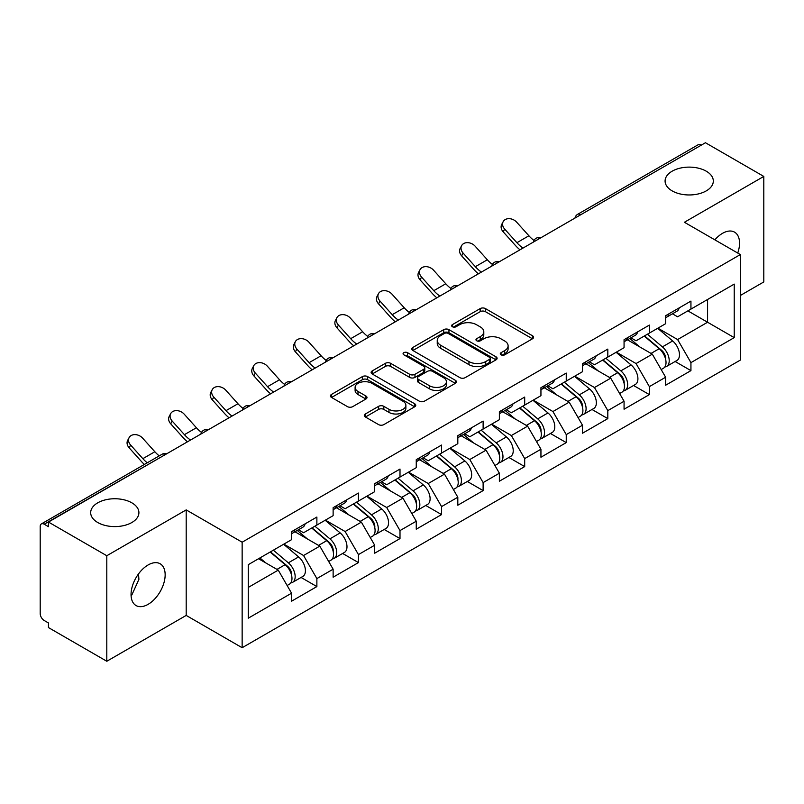 <?xml version="1.0" encoding="UTF-8"?>
<svg xmlns="http://www.w3.org/2000/svg" width="804" height="804" viewBox="0 0 804 804"><rect width="100%" height="100%" fill="white"/><g stroke="black" fill="none" stroke-linecap="round" stroke-linejoin="round"><path stroke-width="1.21" d="M672.154 190.89A24.11 13.919 180 0 1 665.089 181.041A24.11 13.919 180 0 1 679.973 168.177A24.11 13.919 180 0 1 706.254 171.202A24.11 13.919 180 0 1 713.319 181.041A24.11 13.919 180 0 1 698.435 193.905A24.11 13.919 180 0 1 672.154 190.89M97.746 522.52A24.11 13.919 180 0 1 90.681 512.671A24.11 13.919 180 0 1 105.565 499.807A24.11 13.919 180 0 1 131.846 502.822A24.11 13.919 180 0 1 138.911 512.671A24.11 13.919 180 0 1 124.027 525.535A24.11 13.919 180 0 1 97.746 522.52M501.053 354.825A2.593 1.497 0 0 0 504.711 354.825L532.499 338.775A3.698 2.131 0 0 0 533.585 337.268A3.698 2.131 0 0 0 532.499 335.76L485.425 308.585A3.698 2.131 0 0 0 480.199 308.585L452.411 324.625A2.593 1.497 0 0 0 451.647 325.68A2.593 1.497 0 0 0 452.411 326.736A2.593 1.497 0 0 0 456.069 326.736L459.667 324.665A11.839 6.834 0 0 1 476.4 324.665L480.33 326.926A11.839 6.834 0 0 1 483.797 331.761A11.839 6.834 0 0 1 480.33 336.595L476.732 338.665A2.593 1.497 0 0 0 475.968 339.72A2.593 1.497 0 0 0 476.732 340.785A2.593 1.497 0 0 0 480.39 340.785L483.988 338.705A11.839 6.834 0 0 1 500.721 338.705L504.651 340.966A11.839 6.834 0 0 1 508.108 345.8A11.839 6.834 0 0 1 504.651 350.634L501.053 352.705A2.593 1.497 0 0 0 500.289 353.77A2.593 1.497 0 0 0 501.053 354.825L501.053 352.705M138.489 573.935L138.911 579.352L131.846 594.96L131.062 595.372M148.097 564.971A24.11 13.919 -60 0 1 160.157 563.775A24.11 13.919 -60 0 1 163.855 583.101A24.11 13.919 -60 0 1 148.097 604.347A24.11 13.919 -60 0 1 136.047 605.543A24.11 13.919 -60 0 1 132.348 586.216A24.11 13.919 -60 0 1 148.097 564.971M714.856 239.843A24.11 13.919 -60 0 1 722.505 233.341A24.11 13.919 -60 0 1 734.565 232.145A24.11 13.919 -60 0 1 737.74 253.059M365.388 413.97A3.698 2.131 0 0 0 364.312 415.477A3.698 2.131 0 0 0 365.388 416.985L378.594 424.612A3.698 2.131 0 0 0 383.83 424.612L414.683 406.794A3.698 2.131 0 0 0 415.768 405.286A3.698 2.131 0 0 0 414.683 403.779L367.619 376.604A3.698 2.131 0 0 0 362.383 376.604L331.529 394.412A3.698 2.131 0 0 0 330.444 395.93A3.698 2.131 0 0 0 331.529 397.437L347.479 406.643A3.698 2.131 0 0 0 352.705 406.643L365.91 399.025A3.698 2.131 0 0 0 366.996 397.508A3.698 2.131 0 0 0 365.91 396L358.001 391.437A9.889 5.708 0 0 1 355.107 387.397A9.889 5.708 0 0 1 361.217 382.121A9.889 5.708 0 0 1 371.991 383.357L402.985 401.246A9.889 5.708 0 0 1 405.879 405.286A9.889 5.708 0 0 1 399.779 410.563A9.889 5.708 0 0 1 388.995 409.326L383.83 406.342A3.698 2.131 0 0 0 378.594 406.342L365.388 413.97L365.388 416.985M186.196 509.897L106.801 555.735L48.461 522.057L705.45 142.74L763.8 176.428L684.405 222.266L740.353 254.566L242.145 542.208L186.196 509.897L186.196 615.422L242.145 647.722L242.145 542.208M459.928 377.659A3.698 2.131 0 0 0 465.154 377.659L496.018 359.84A3.698 2.131 0 0 0 497.103 358.333A3.698 2.131 0 0 0 496.018 356.825L448.944 329.65A3.698 2.131 0 0 0 443.718 329.65L412.854 347.459A3.698 2.131 0 0 0 411.769 348.976A3.698 2.131 0 0 0 412.854 350.484L459.928 377.659M404.864 355.378A2.593 1.497 0 0 1 407.497 355.75L407.497 352.675L455.355 380.302A3.698 2.131 0 0 1 456.431 381.81A3.698 2.131 0 0 1 455.355 383.317L424.492 401.136A3.698 2.131 0 0 1 419.266 401.136L372.192 373.96L372.192 370.935A3.698 2.131 0 0 0 371.106 372.453A3.698 2.131 0 0 0 372.192 373.96M372.192 370.935L385.397 363.318A3.698 2.131 0 0 1 390.623 363.318L409.718 374.332A3.698 2.131 0 0 0 414.944 374.332L423.708 369.277A3.698 2.131 0 0 0 424.793 367.77A3.698 2.131 0 0 0 423.708 366.262L403.829 354.785A2.593 1.497 0 0 1 403.075 353.73A2.593 1.497 0 0 1 404.673 352.343A2.593 1.497 0 0 1 407.497 352.675M242.145 647.722L740.353 360.081L740.353 254.566M301.068 577.453L316.876 586.578L316.876 578.578L303.56 555.514L283.842 544.127M316.876 586.578L291.571 601.191L291.571 593.191L248.275 618.186L248.275 564.659L291.571 539.665L291.571 531.665L316.876 517.052L316.876 525.052L333.127 515.665L333.127 507.676L358.443 493.063L358.443 501.053L374.694 491.676L374.694 483.676L400 469.064L400 477.063L416.251 467.677L416.251 459.677L441.567 445.064L441.567 453.064L457.818 443.687L457.818 435.688L483.124 421.075L483.124 429.075L499.374 419.688L499.374 411.688L524.69 397.075L524.69 405.075L540.941 395.689L540.941 387.699L566.247 373.086L566.247 381.076L582.498 371.699L582.498 363.699L607.814 349.087L607.814 357.087L624.065 347.7L624.065 339.7L649.371 325.087L649.371 333.087L665.622 323.71L665.622 315.711L690.937 301.098L690.937 309.098L734.223 284.103L734.223 337.63L690.937 362.624L677.611 339.549L657.893 328.173M675.129 361.498L690.937 370.624L690.937 362.624M690.937 370.624L665.622 385.237L665.622 377.237L649.371 386.623L636.054 363.549L616.336 352.162M633.562 385.488L649.371 394.613L649.371 386.623M649.371 394.613L624.065 409.226L624.065 401.236L607.814 410.613L594.488 387.538L574.77 376.161M592.005 409.487L607.814 418.613L607.814 410.613M607.814 418.613L582.498 433.225L582.498 425.226L566.247 434.612L552.931 411.537L533.213 400.151M550.438 433.487L566.247 442.612L566.247 434.612M566.247 442.612L540.941 457.225L540.941 449.225L524.69 458.602L511.364 435.537L491.646 424.15M508.882 457.476L524.69 466.601L524.69 458.602M524.69 466.601L499.374 481.214L499.374 473.214L483.124 482.601L469.807 459.526L450.089 448.15M467.315 481.475L483.124 490.601L483.124 482.601M483.124 490.601L457.818 505.213L457.818 497.214L441.567 506.6L428.241 483.526L408.522 472.139M425.758 505.465L441.567 514.59L441.567 506.6M441.567 514.59L416.251 529.203L416.251 521.213L400 530.59L386.684 507.515L366.966 496.138M384.191 529.464L400 538.59L400 530.59M400 538.59L374.694 553.202L374.694 545.202L358.443 554.589L345.117 531.514L325.399 520.128M342.635 553.464L358.443 562.589L358.443 554.589M358.443 562.589L333.127 577.202L333.127 569.202L316.876 578.578M298.405 529.776L303.56 532.74L316.876 525.052M303.56 555.514L319.811 546.127L294.947 531.766M333.127 569.202L319.811 546.127M339.971 505.776L345.117 508.751L358.443 501.053M345.117 531.514L361.368 522.128L336.504 507.776M374.694 545.202L361.368 522.128M381.528 481.777L386.684 484.752L400 477.063M386.684 507.515L402.935 498.138L378.071 483.777M416.251 521.213L402.935 498.138M423.095 457.788L428.241 460.762L441.567 453.064M428.241 483.526L444.491 474.139L419.628 459.787M457.818 497.214L444.491 474.139M464.652 433.788L469.807 436.763L483.124 429.075M469.807 459.526L486.058 450.15L461.194 435.788M499.374 473.214L486.058 450.15M506.218 409.789L511.364 412.764L524.69 405.075M511.364 435.537L527.615 426.15L502.751 411.789M540.941 449.225L527.615 426.15M547.775 385.799L552.931 388.774L566.247 381.076M552.931 411.537L569.182 402.151L544.318 387.799M582.498 425.226L569.182 402.151M589.342 361.8L594.488 364.775L607.814 357.087M594.488 387.538L610.738 378.161L585.875 363.8M624.065 401.236L610.738 378.161M630.899 337.811L636.054 340.785L649.371 333.087M636.054 363.549L652.305 354.162L627.442 339.811M665.622 377.237L652.305 354.162M701.46 145.052L580.769 214.728M579.071 215.713A5.648 3.266 120 0 1 580.498 214.578A5.648 3.266 60 0 0 577.674 214.296L698.364 144.619A5.648 3.266 60 0 1 701.188 144.891M672.466 313.811L677.611 316.786L690.937 309.098M677.611 339.549L707.58 322.243L707.58 299.48L734.223 284.103M687.872 310.867L734.223 337.63M740.353 295.48L763.8 281.943L763.8 176.428M106.801 555.735L106.801 661.26L48.461 627.572L48.461 622.959L44.2 620.497A5.648 3.266 -120 0 1 40.2 613.573L40.2 526.509A5.648 3.266 -120 0 1 41.366 523.927A5.648 3.266 -120 0 1 44.2 524.208L48.461 526.67L48.461 522.057M106.801 661.26L186.196 615.422M248.275 587.422L278.244 570.126L258.536 558.74M291.571 593.191L278.244 570.126M502.088 355.187L504.651 353.71A11.839 6.834 0 0 0 508.108 348.876L508.108 345.8M483.797 331.761L483.797 334.836A11.839 6.834 0 0 1 480.33 339.67L477.767 341.147M532.449 338.806L485.425 311.661A3.698 2.131 0 0 0 480.199 311.661L453.446 327.107M495.967 359.87L448.944 332.725A3.698 2.131 0 0 0 443.718 332.725L412.904 350.514M489.475 359.388A2.593 1.497 0 0 0 490.239 358.333A2.593 1.497 0 0 0 489.475 357.277L448.16 333.419A2.593 1.497 0 0 0 444.501 333.419L440.703 335.61A11.839 6.834 0 0 0 437.245 340.444A11.839 6.834 0 0 0 440.703 345.268L468.953 361.579A11.839 6.834 0 0 0 485.686 361.579L489.475 359.388L489.475 362.463A2.593 1.497 0 0 0 490.239 361.408L490.239 358.333M437.245 340.444L437.245 343.519A11.839 6.834 0 0 0 440.703 348.353L440.703 345.268M489.475 362.463L485.686 364.654A11.839 6.834 0 0 1 468.953 364.654L440.703 348.353M372.242 373.991L385.397 366.393L385.397 363.318M424.793 367.77L424.793 370.845A3.698 2.131 0 0 1 423.708 372.352L414.944 377.418A3.698 2.131 0 0 1 409.718 377.418L390.623 366.393A3.698 2.131 0 0 0 385.397 366.393M407.497 355.75L455.305 383.347M429.527 385.769A9.889 5.708 0 0 0 440.311 387.015A9.889 5.708 0 0 0 446.411 381.739A9.889 5.708 0 0 0 443.517 377.699L432.602 371.388A3.698 2.131 0 0 0 427.366 371.388L418.613 376.453A3.698 2.131 0 0 0 417.527 377.96A3.698 2.131 0 0 0 418.613 379.468L429.527 385.769L429.527 388.855A9.889 5.708 0 0 0 440.311 390.091A9.889 5.708 0 0 0 446.411 384.814L446.411 381.739M417.527 377.96L417.527 381.036A3.698 2.131 0 0 0 418.613 382.543L418.613 379.468M429.527 388.855L418.613 382.543M405.879 405.286L405.879 408.362A9.889 5.708 0 0 1 399.779 413.638A9.889 5.708 0 0 1 388.995 412.402L383.83 409.417A3.698 2.131 0 0 0 378.594 409.417L365.438 417.015M355.107 387.397L355.107 390.473A9.889 5.708 0 0 0 358.001 394.513L358.001 391.437M365.87 399.055L358.001 394.513M414.633 406.824L367.619 379.679A3.698 2.131 0 0 0 362.383 379.679L331.58 397.467M662.456 351.107L660.586 350.021M664.838 366.956A12.432 7.176 -120 0 0 666.647 366.393A12.432 7.176 -120 0 0 668.878 357.7A12.432 7.176 -120 0 0 662.406 346.876L647.411 334.223M666.647 366.393L676.898 360.473A12.432 7.176 -120 0 0 679.139 351.78A12.432 7.176 -120 0 0 672.667 340.946L657.672 328.303M644.527 335.891L661.622 350.323A7.537 4.352 60 0 1 665.692 359.609M661.179 369.549L663.451 368.242A12.432 7.176 -120 0 0 665.682 359.549A12.432 7.176 -120 0 0 659.21 348.715L644.215 336.072M639.894 346.996L629.773 338.464M519.967 249.833A30.14 17.407 60 0 1 515.454 245.481L503.214 231.864A8.482 6.502 -152.4 0 1 501.696 224.477L503.153 221.693A8.482 6.502 27.6 0 0 504.671 229.08L516.912 242.697A25.246 14.572 -120 0 0 523.012 248.074M533.997 240.446A25.246 14.572 -120 0 1 528.901 235.773L516.66 222.165A8.482 6.502 27.6 0 0 503.153 221.693M668.958 313.781A12.432 7.176 60 0 1 666.647 317.168A12.432 7.176 60 0 1 665.622 317.59M679.219 307.862A12.432 7.176 60 0 1 676.898 311.248L666.647 317.168M620.889 375.096L619.03 374.021M623.281 390.945A12.432 7.176 -120 0 0 625.08 390.392A12.432 7.176 -120 0 0 627.321 381.699A12.432 7.176 -120 0 0 620.839 370.865L605.844 358.222M625.08 390.392L635.341 384.463A12.432 7.176 -120 0 0 637.572 375.78A12.432 7.176 -120 0 0 631.1 364.946L616.105 352.293M602.96 359.88L620.065 374.312A7.537 4.352 60 0 1 624.135 383.598M619.623 393.538L621.884 392.231A12.432 7.176 -120 0 0 624.125 383.548A12.432 7.176 -120 0 0 617.643 372.714L602.648 360.061M598.327 370.996L588.206 362.453M579.332 399.096L577.463 398.02M581.714 414.944A12.432 7.176 -120 0 0 583.523 414.382A12.432 7.176 -120 0 0 585.754 405.698A12.432 7.176 -120 0 0 579.282 394.864L564.287 382.212M583.523 414.382L593.784 408.462A12.432 7.176 -120 0 0 596.015 399.769A12.432 7.176 -120 0 0 589.543 388.945L574.548 376.292M561.403 383.88L578.498 398.312A7.537 4.352 60 0 1 582.568 407.598M578.056 417.537L580.327 416.231A12.432 7.176 -120 0 0 582.558 407.538A12.432 7.176 -120 0 0 576.086 396.714L561.091 384.061M556.77 394.985L546.65 386.453M537.765 423.085L535.906 422.01M540.157 438.944A12.432 7.176 -120 0 0 541.956 438.381A12.432 7.176 -120 0 0 544.197 429.688A12.432 7.176 -120 0 0 537.715 418.864L522.721 406.211M541.956 438.381L552.217 432.462A12.432 7.176 -120 0 0 554.448 423.768A12.432 7.176 -120 0 0 547.976 412.934L532.982 400.291M519.836 407.879L536.941 422.311A7.537 4.352 60 0 1 541.012 431.587M536.499 441.537L538.76 440.22A12.432 7.176 -120 0 0 541.002 431.537A12.432 7.176 -120 0 0 534.519 420.703L519.525 408.05M515.203 418.984L505.083 410.442M496.209 447.084L494.339 446.009M498.591 462.933A12.432 7.176 -120 0 0 500.4 462.37A12.432 7.176 -120 0 0 502.631 453.687A12.432 7.176 -120 0 0 496.158 442.853L481.164 430.2M500.4 462.37L510.661 456.451A12.432 7.176 -120 0 0 512.892 447.768A12.432 7.176 -120 0 0 506.419 436.934L491.425 424.281M478.279 431.869L495.375 446.3A7.537 4.352 60 0 1 499.445 455.587M494.932 465.526L497.204 464.22A12.432 7.176 -120 0 0 499.435 455.536A12.432 7.176 -120 0 0 492.963 444.702L477.968 432.049M473.646 442.974L463.526 434.441M454.642 471.084L452.783 469.998M457.034 486.933A12.432 7.176 -120 0 0 458.833 486.37A12.432 7.176 -120 0 0 461.074 477.687A12.432 7.176 -120 0 0 454.592 466.853L439.597 454.2M458.833 486.37L469.094 480.45A12.432 7.176 -120 0 0 471.325 471.757A12.432 7.176 -120 0 0 464.853 460.933L449.858 448.28M436.713 455.868L453.818 470.3A7.537 4.352 60 0 1 457.888 479.586M453.376 489.525L455.637 488.219A12.432 7.176 -120 0 0 457.878 479.526A12.432 7.176 -120 0 0 451.396 468.692L436.401 456.049M432.08 466.973L421.959 458.441M478.4 273.832A30.14 17.407 60 0 1 473.888 269.481L461.657 255.863A8.482 6.502 -152.4 0 1 460.139 248.476L461.596 245.682A8.482 6.502 27.6 0 0 463.114 253.079L475.345 266.697A25.246 14.572 -120 0 0 481.445 272.074M492.43 264.446A25.246 14.572 -120 0 1 487.335 259.772L475.104 246.155A8.482 6.502 27.6 0 0 461.596 245.682M627.401 337.78A12.432 7.176 60 0 1 625.08 341.167A12.432 7.176 60 0 1 624.065 341.589M637.652 331.851A12.432 7.176 60 0 1 635.341 335.248L625.08 341.167M436.843 297.822A30.14 17.407 60 0 1 432.331 293.48L420.09 279.862A8.482 6.502 -152.4 0 1 418.572 272.466L420.03 269.682A8.482 6.502 27.6 0 0 421.547 277.068L433.788 290.686A25.246 14.572 -120 0 0 439.888 296.063M450.873 288.435A25.246 14.572 -120 0 1 445.778 283.772L433.537 270.154A8.482 6.502 27.6 0 0 420.03 269.682M585.835 361.77A12.432 7.176 60 0 1 583.523 365.157A12.432 7.176 60 0 1 582.498 365.579M596.096 355.85A12.432 7.176 60 0 1 593.784 359.237L583.523 365.157M395.277 321.821A30.14 17.407 60 0 1 390.764 317.469L378.533 303.852A8.482 6.502 -152.4 0 1 377.016 296.465L378.473 293.681A8.482 6.502 27.6 0 0 379.99 301.068L392.221 314.686A25.246 14.572 -120 0 0 398.322 320.062M409.306 312.434A25.246 14.572 -120 0 1 404.211 307.761L391.98 294.143A8.482 6.502 27.6 0 0 378.473 293.681M544.278 385.769A12.432 7.176 60 0 1 541.956 389.156A12.432 7.176 60 0 1 540.941 389.578M554.529 379.85A12.432 7.176 60 0 1 552.217 383.237L541.956 389.156M353.72 345.81A30.14 17.407 60 0 1 349.207 341.469L336.966 327.851A8.482 6.502 -152.4 0 1 335.449 320.454L336.906 317.67A8.482 6.502 27.6 0 0 338.424 325.067L350.665 338.685A25.246 14.572 -120 0 0 356.765 344.052M367.75 336.434A25.246 14.572 -120 0 1 362.654 331.761L350.413 318.143A8.482 6.502 27.6 0 0 336.906 317.67M502.711 409.769A12.432 7.176 60 0 1 500.4 413.155A12.432 7.176 60 0 1 499.374 413.578M512.972 403.839A12.432 7.176 60 0 1 510.661 407.226L500.4 413.155M312.153 369.81A30.14 17.407 60 0 1 307.641 365.458L295.41 351.84A8.482 6.502 -152.4 0 1 293.892 344.454L295.349 341.67A8.482 6.502 27.6 0 0 296.867 349.057L309.098 362.674A25.246 14.572 -120 0 0 315.198 368.051M326.183 360.423A25.246 14.572 -120 0 1 321.087 355.76L308.857 342.142A8.482 6.502 27.6 0 0 295.349 341.67M461.154 433.758A12.432 7.176 60 0 1 458.833 437.145A12.432 7.176 60 0 1 457.818 437.567M471.405 427.839A12.432 7.176 60 0 1 469.094 431.225L458.833 437.145M413.085 495.073L411.216 493.998M415.467 510.922A12.432 7.176 -120 0 0 417.276 510.369A12.432 7.176 -120 0 0 419.507 501.676A12.432 7.176 -120 0 0 413.035 490.842L398.04 478.199M417.276 510.369L427.537 504.44A12.432 7.176 -120 0 0 429.768 495.756A12.432 7.176 -120 0 0 423.296 484.923L408.301 472.27M395.156 479.867L412.251 494.289A7.537 4.352 60 0 1 416.321 503.575M411.809 513.515L414.08 512.208A12.432 7.176 -120 0 0 416.311 503.525A12.432 7.176 -120 0 0 409.839 492.691L394.844 480.038M390.523 490.973L380.403 482.43M270.596 393.809A30.14 17.407 60 0 1 266.084 389.458L253.843 375.84A8.482 6.502 -152.4 0 1 252.325 368.453L253.783 365.659A8.482 6.502 27.6 0 0 255.3 373.056L267.541 386.674A25.246 14.572 -120 0 0 273.641 392.05M284.626 384.423A25.246 14.572 -120 0 1 279.531 379.749L267.29 366.132A8.482 6.502 27.6 0 0 253.783 365.659M419.587 457.757A12.432 7.176 60 0 1 417.276 461.144A12.432 7.176 60 0 1 416.251 461.566M429.849 451.838A12.432 7.176 60 0 1 427.537 455.225L417.276 461.144M371.518 519.072L369.659 517.997M373.91 534.921A12.432 7.176 -120 0 0 375.709 534.358A12.432 7.176 -120 0 0 377.95 525.675A12.432 7.176 -120 0 0 371.468 514.841L356.473 502.188M375.709 534.358L385.97 528.439A12.432 7.176 -120 0 0 388.201 519.746A12.432 7.176 -120 0 0 381.729 508.922L366.735 496.269M353.589 503.857L370.694 518.289A7.537 4.352 60 0 1 374.764 527.575M370.252 537.514L372.513 536.208A12.432 7.176 -120 0 0 374.754 527.514A12.432 7.176 -120 0 0 368.272 516.691L353.278 504.038M348.956 514.962L338.836 506.43M229.029 417.799A30.14 17.407 60 0 1 224.517 413.457L212.286 399.839A8.482 6.502 -152.4 0 1 210.769 392.442L212.226 389.659A8.482 6.502 27.6 0 0 213.743 397.045L225.974 410.663A25.246 14.572 -120 0 0 232.075 416.04M243.059 408.412A25.246 14.572 -120 0 1 237.964 403.749L225.733 390.131A8.482 6.502 27.6 0 0 212.226 389.659M378.031 481.747A12.432 7.176 60 0 1 375.709 485.134A12.432 7.176 60 0 1 374.694 485.556M388.282 475.827A12.432 7.176 60 0 1 385.97 479.214L375.709 485.134M329.962 543.062L328.092 541.986M332.343 558.921A12.432 7.176 -120 0 0 334.152 558.358A12.432 7.176 -120 0 0 336.384 549.665A12.432 7.176 -120 0 0 329.911 538.841L314.917 526.188M334.152 558.358L344.413 552.438A12.432 7.176 -120 0 0 346.645 543.745A12.432 7.176 -120 0 0 340.172 532.911L325.178 520.268M312.032 527.856L329.137 542.288A7.537 4.352 60 0 1 333.198 551.564M328.685 561.514L330.957 560.197A12.432 7.176 -120 0 0 333.188 551.514A12.432 7.176 -120 0 0 326.715 540.68L311.721 528.027M307.399 538.961L297.279 530.419M187.473 441.798A30.14 17.407 60 0 1 182.96 437.446L170.719 423.829A8.482 6.502 -152.4 0 1 169.202 416.442L170.659 413.658A8.482 6.502 27.6 0 0 172.177 421.045L184.417 434.662A25.246 14.572 -120 0 0 190.518 440.039M201.502 432.411A25.246 14.572 -120 0 1 196.407 427.738L184.166 414.12A8.482 6.502 27.6 0 0 170.659 413.658M336.464 505.746A12.432 7.176 60 0 1 334.152 509.133A12.432 7.176 60 0 1 333.127 509.555M346.725 499.827A12.432 7.176 60 0 1 344.413 503.214L334.152 509.133M288.395 567.061L286.536 565.986M290.787 582.91A12.432 7.176 -120 0 0 292.586 582.347A12.432 7.176 -120 0 0 294.827 573.664A12.432 7.176 -120 0 0 288.345 562.83L273.35 550.177M292.586 582.347L302.847 576.428A12.432 7.176 -120 0 0 305.078 567.745A12.432 7.176 -120 0 0 298.606 556.911L283.611 544.258M270.466 551.846L287.571 566.277A7.537 4.352 60 0 1 291.641 575.563M287.128 585.503L289.39 584.196A12.432 7.176 -120 0 0 291.631 575.513A12.432 7.176 -120 0 0 285.149 564.679L270.154 552.026M265.833 562.951L259.903 557.946M144.378 464.461A30.14 17.407 60 0 1 141.393 461.446L129.163 447.828A8.482 6.502 -152.4 0 1 127.645 440.431L129.102 437.647A8.482 6.502 27.6 0 0 130.62 445.044L142.851 458.662A25.246 14.572 -120 0 0 147.253 462.792M159.242 455.878A25.246 14.572 -120 0 1 154.84 451.737L142.609 438.12A8.482 6.502 27.6 0 0 129.102 437.647M294.907 529.746A12.432 7.176 60 0 1 292.586 533.132A12.432 7.176 60 0 1 291.571 533.554M305.158 523.816A12.432 7.176 60 0 1 302.847 527.203L292.586 533.132M165.152 454.682L44.2 524.208M166.317 454.009A5.648 3.266 -60 0 0 164.88 454.531A5.648 3.266 -120 0 0 162.056 454.25L41.366 523.927M537.504 239.703A5.648 3.266 120 0 1 538.941 238.567A5.648 3.266 -60 0 1 540.378 238.044M495.947 263.702A5.648 3.266 120 0 1 497.374 262.566A5.648 3.266 -60 0 1 498.812 262.044M454.381 287.691A5.648 3.266 120 0 1 455.818 286.556A5.648 3.266 -60 0 1 457.255 286.043M412.824 311.691A5.648 3.266 120 0 1 414.251 310.555A5.648 3.266 -60 0 1 415.688 310.032M371.257 335.69A5.648 3.266 120 0 1 372.694 334.554A5.648 3.266 -60 0 1 374.131 334.032M329.7 359.679A5.648 3.266 120 0 1 331.127 358.544A5.648 3.266 -60 0 1 332.565 358.021M288.133 383.679A5.648 3.266 120 0 1 289.571 382.543A5.648 3.266 -60 0 1 291.008 382.021M246.577 407.668A5.648 3.266 120 0 1 248.004 406.533A5.648 3.266 -60 0 1 249.441 406.02M205.01 431.668A5.648 3.266 120 0 1 206.447 430.532A5.648 3.266 -60 0 1 207.884 430.009M504.651 353.71L504.651 350.634M476.732 340.785L476.732 338.665M480.33 339.67L480.33 336.595M452.411 326.736L452.411 324.625M480.199 311.661L480.199 308.585M485.425 311.661L485.425 308.585M532.499 338.775L532.499 335.76M412.854 350.484L412.854 347.459M443.718 332.725L443.718 329.65M448.944 332.725L448.944 329.65M496.018 359.84L496.018 356.825M468.953 364.654L468.953 361.579M485.686 364.654L485.686 361.579M390.623 366.393L390.623 363.318M409.718 377.418L409.718 374.332M414.944 377.418L414.944 374.332M423.708 372.352L423.708 369.277M455.355 383.317L455.355 380.302M378.594 409.417L378.594 406.342M383.83 409.417L383.83 406.342M388.995 412.402L388.995 409.326M365.91 399.025L365.91 396M331.529 397.437L331.529 394.412M362.383 379.679L362.383 376.604M367.619 379.679L367.619 376.604M414.683 406.794L414.683 403.779M662.406 346.876L672.667 340.946M651.039 353.438L659.21 348.715M504.671 229.08L503.214 231.864M528.901 235.773L516.912 242.697M620.839 370.865L631.1 364.946M609.482 377.428L617.643 372.714M579.282 394.864L589.543 388.945M567.915 401.427L576.086 396.714M537.715 418.864L547.976 412.934M526.359 425.416L534.519 420.703M496.158 442.853L506.419 436.934M484.792 449.416L492.963 444.702M454.592 466.853L464.853 460.933M443.235 473.415L451.396 468.692M463.114 253.079L461.657 255.863M487.335 259.772L475.345 266.697M421.547 277.068L420.09 279.862M445.778 283.772L433.788 290.686M379.99 301.068L378.533 303.852M404.211 307.761L392.221 314.686M338.424 325.067L336.966 327.851M362.654 331.761L350.665 338.685M296.867 349.057L295.41 351.84M321.087 355.76L309.098 362.674M413.035 490.842L423.296 484.923M401.668 497.405L409.839 492.691M255.3 373.056L253.843 375.84M279.531 379.749L267.541 386.674M371.468 514.841L381.729 508.922M360.112 521.404L368.272 516.691M213.743 397.045L212.286 399.839M237.964 403.749L225.974 410.663M329.911 538.841L340.172 532.911M318.545 545.393L326.715 540.68M172.177 421.045L170.719 423.829M196.407 427.738L184.417 434.662M288.345 562.83L298.606 556.911M276.988 569.393L285.149 564.679M130.62 445.044L129.163 447.828M154.84 451.737L142.851 458.662M577.674 214.296A5.648 5.648 0 0 0 574.96 218.085M540.75 237.833A5.648 5.648 0 0 0 533.394 242.074M499.194 261.823A5.648 5.648 0 0 0 491.837 266.074M457.627 285.822A5.648 5.648 0 0 0 450.27 290.063M416.07 309.821A5.648 5.648 0 0 0 408.713 314.062M374.503 333.811A5.648 5.648 0 0 0 367.147 338.062M332.946 357.81A5.648 5.648 0 0 0 325.59 362.051M291.38 381.799A5.648 5.648 0 0 0 284.033 386.051M249.823 405.799A5.648 5.648 0 0 0 242.466 410.04M208.256 429.798A5.648 5.648 0 0 0 200.91 434.039M166.699 453.788A5.648 5.648 0 0 0 162.056 454.25"/></g></svg>
